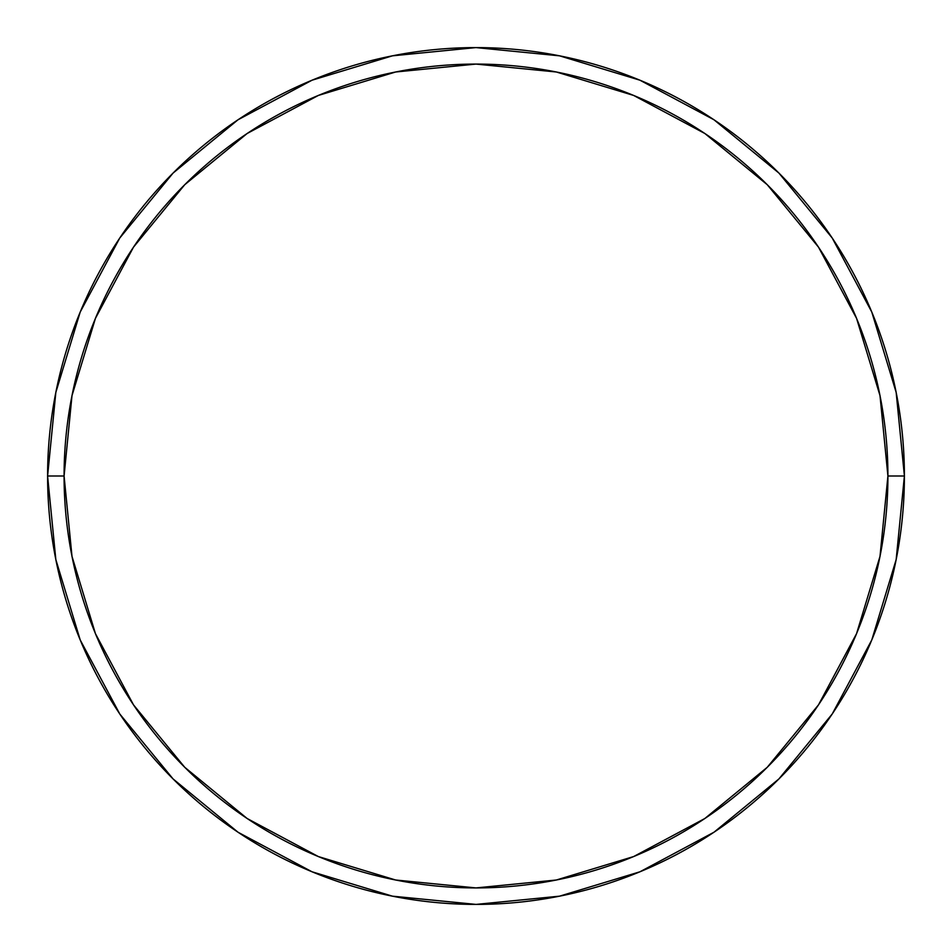 <?xml version="1.0" encoding="UTF-8"?>
<svg xmlns="http://www.w3.org/2000/svg" width="952" height="952" viewBox="0 0 952 952"><rect width="100%" height="100%" fill="white"/><g stroke="black" fill="none" stroke-linecap="round" stroke-linejoin="round"><path stroke-width="1.43" d="M47.6 476A428.4 428.4 0 0 0 476 904.4A428.4 428.4 0 0 0 904.4 476L887.918 476A411.918 411.918 0 0 1 476 887.918A411.918 411.918 0 0 1 64.082 476L71.995 556.361L95.438 633.639L133.494 704.849L184.724 767.276L247.151 818.506L318.361 856.562L395.639 880.005L476 887.918L556.361 880.005L633.639 856.562L704.849 818.506L767.276 767.276L818.506 704.849L856.562 633.639L880.005 556.361L887.918 476L880.005 395.639L856.562 318.361L818.506 247.151L767.276 184.724L704.849 133.494L633.639 95.438L556.361 71.995L476 64.082L395.639 71.995L318.361 95.438L247.151 133.494L184.724 184.724L133.494 247.151L95.438 318.361L71.995 395.639L64.082 476L47.6 476L64.082 476A411.918 411.918 0 0 1 476 64.082A411.918 411.918 0 0 1 887.918 476L904.4 476A428.4 428.4 0 0 0 476 47.6A428.4 428.4 0 0 0 47.6 476A428.4 428.4 0 0 1 476 47.6A428.4 428.4 0 0 1 904.4 476A428.4 428.4 0 0 1 476 904.4A428.4 428.4 0 0 1 47.6 476L55.835 392.426L80.206 312.054L119.714 238.107M119.797 237.988L173.074 173.074L237.881 119.881M237.988 119.797L312.054 80.206L392.426 55.835L475.857 47.6M476 47.6L559.574 55.835L639.946 80.206L713.893 119.714M714.012 119.797L778.926 173.074L832.119 237.881M832.203 237.988L871.794 312.054L896.165 392.426L904.4 475.857M904.4 476L896.165 559.574L871.794 639.946L832.286 713.893M832.203 714.012L778.926 778.926L714.119 832.119M714.012 832.203L639.946 871.794L559.574 896.165L476.143 904.4M476 904.4L392.426 896.165L312.054 871.794L238.107 832.286M237.988 832.203L173.074 778.926L119.881 714.119M119.797 714.012L80.206 639.946L55.835 559.574L47.6 476.143"/></g></svg>

